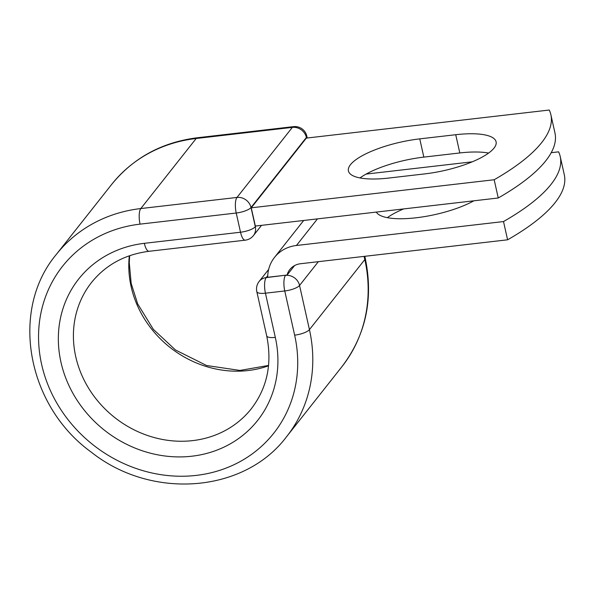 <?xml version="1.0" encoding="UTF-8"?>
<svg xmlns="http://www.w3.org/2000/svg" width="594" height="594" viewBox="0 0 594 594"><rect width="100%" height="100%" fill="white"/><g stroke="black" fill="none" stroke-linecap="round" stroke-linejoin="round"><path stroke-width="0.89" d="M494.03 148.084A57.224 16.729 -12.6 0 0 496.094 141.817A57.224 16.729 -12.6 0 0 455.732 134.712L419.75 138.87A57.224 16.729 -12.6 0 0 348.418 170.946A57.224 16.729 -12.6 0 0 388.788 178.052L424.769 173.893A57.224 16.729 -12.6 0 0 494.03 148.084M488.602 153.074A57.224 16.729 -12.6 0 0 459.808 152.955L423.826 157.113A57.224 16.729 -12.6 0 0 359.994 177.933M473.864 200.809A57.224 16.729 167.4 0 1 416.127 217.783A57.224 16.729 167.4 0 1 376.306 212.08M551.217 152.695L558.612 151.841A254.559 74.421 -12.6 0 1 560.224 156.512A254.559 74.421 -12.6 0 1 503.512 221.562L296.436 245.485A38.12 34.304 -141.7 0 0 274.48 257.432A38.12 34.304 -141.7 0 0 267.686 277.279L285.662 275.2A12.222 10.996 38.3 0 1 287.043 275.119L294.594 265.563M472.252 161.82L366.09 174.087M387.333 217.671A57.224 16.729 167.4 0 1 403.682 208.917M560.224 156.512L564.3 174.755A254.559 74.421 167.4 0 1 507.595 239.805L300.512 263.736A18.57 16.714 -141.7 0 0 289.82 269.55A18.57 16.714 -141.7 0 0 287.043 275.119M503.512 221.562L507.595 239.805M267.708 276.24L266.81 277.376L267.686 277.279M498.247 197.988L255.338 226.062L251.262 207.818L306.356 138.098L549.264 110.031A254.559 74.421 167.4 0 1 550.876 114.694A254.559 74.421 167.4 0 1 494.171 179.744L498.247 197.988A254.559 74.421 167.4 0 0 554.952 132.945L550.876 114.694M251.262 207.818L494.171 179.744M459.808 152.955L455.732 134.712M317.463 218.882L296.436 245.485M267.731 275.661L266.194 277.606L285.662 275.2M275.312 337.385A114.041 102.614 -141.7 0 1 191.921 456.199A114.041 102.614 -141.7 0 1 60.952 362.154A114.041 102.614 -141.7 0 1 144.342 243.332A12.222 3.958 -96.6 0 0 149.049 251.292L245.225 240.176A12.222 3.958 -96.6 0 1 240.518 232.224L236.226 213.023A12.222 3.958 -96.6 0 1 236.984 197.438L140.808 208.553L196.183 138.491A146.829 132.113 -141.7 0 0 111.613 184.482L56.244 254.544A146.829 132.113 -141.7 0 1 140.808 208.553A12.222 3.958 -96.6 0 0 140.05 224.138A134.608 121.124 -141.7 0 0 41.625 364.389A134.608 121.124 -141.7 0 0 196.213 475.4A134.608 121.124 -141.7 0 0 294.646 335.15A12.222 3.571 -12.6 0 0 309.437 329.64L299.554 285.447A12.222 3.571 167.4 0 1 284.764 290.963L265.436 293.191A12.222 3.571 167.4 0 1 256.816 291.676L266.699 335.862A12.222 3.571 -12.6 0 0 275.312 337.385L265.436 293.191A12.222 3.958 83.4 0 1 266.194 277.606A12.222 10.996 38.3 0 0 259.155 281.437A12.222 12.222 0 0 0 256.816 291.676M294.646 335.15L284.764 290.963A12.222 3.958 83.4 0 1 285.521 275.371A12.222 10.996 38.3 0 1 299.554 285.447L318.347 261.672M56.244 254.544C9.459 310.462 27.042 406.021 91.476 452.294C151.641 500.051 244.312 493.146 286.635 436.627A146.829 132.113 -141.7 0 0 309.437 329.64L364.805 259.571L364.092 256.385M365.251 258.234C373.633 298.916 365.889 335.023 342.01 366.565A146.829 132.113 -141.7 0 0 364.805 259.571A12.222 3.571 -12.6 0 0 365.251 258.234L364.813 256.304M306.534 138.083L306.393 137.452L251.017 207.514A12.222 10.996 38.3 0 0 236.984 197.438L292.359 127.376L196.183 138.491A12.222 3.958 -96.6 0 1 197.327 137.756C161.865 142.27 133.294 157.848 111.613 184.482M129.329 255.791A101.826 91.617 -141.7 0 0 170.003 347.401A101.826 91.617 -141.7 0 0 268.533 365.807M149.049 251.292C124.992 254.403 105.829 264.79 91.55 282.447A101.826 91.617 -141.7 0 0 114.627 417.463A101.826 91.617 -141.7 0 0 251.329 408.724C267.218 387.919 272.342 363.632 266.699 335.862M144.342 243.332L240.518 232.224A12.222 3.571 -12.6 0 0 255.309 226.708L255.866 226.002M140.05 224.138L236.226 213.023A12.222 3.571 -12.6 0 0 251.017 207.514L255.309 226.708A12.222 10.996 38.3 0 1 253.408 235.618A12.222 12.222 0 0 1 245.225 240.176M307.254 137.994L306.831 136.115A12.222 3.571 -12.6 0 1 306.393 137.452A12.222 10.996 38.3 0 0 292.359 127.376A12.222 3.958 -96.6 0 1 293.503 126.641L197.327 137.756M423.826 157.113L419.75 138.87M303.683 220.478L274.48 257.432M342.01 366.565L286.635 436.627M129.678 255.672L129.262 262.57L131.163 283.397L137.697 303.928L153.334 329.336L175.52 350.007L206.601 365.518L239.961 370.433L268.57 365.436M268.637 269.438L259.155 281.437M261.523 225.349L253.408 235.618M306.831 136.115A12.222 12.222 0 0 0 293.503 126.641"/></g></svg>
